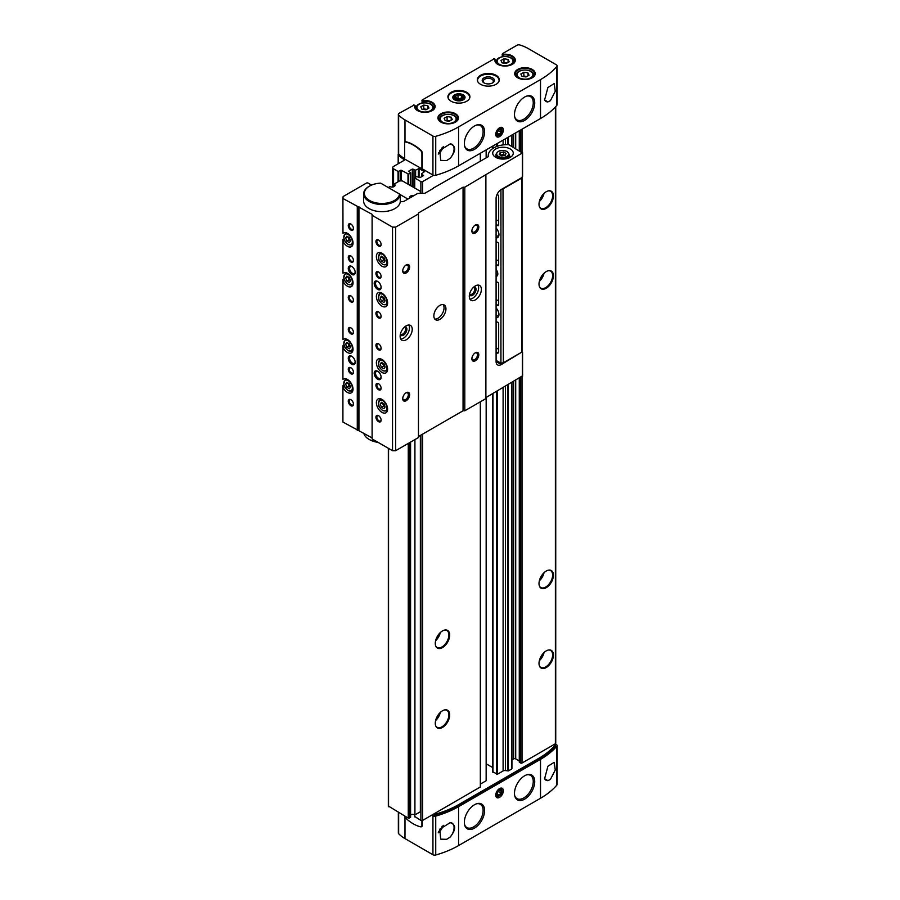 <?xml version="1.0" encoding="UTF-8"?>
<svg xmlns="http://www.w3.org/2000/svg" width="900" height="900" viewBox="0 0 900 900"><rect width="100%" height="100%" fill="white"/><g stroke="black" fill="none" stroke-linecap="round" stroke-linejoin="round"><path stroke-width="1.35" d="M413.966 105.154L399.071 113.344A2.441 1.406 0 0 0 398.351 114.345A2.441 1.406 0 0 0 398.644 115.02A36.675 21.172 0 0 0 404.978 119.925L432.934 136.058A2.441 1.406 0 0 0 435.735 136.328A85.579 49.41 0 0 0 458.572 126.911L540.517 79.594A85.579 49.41 0 0 0 556.841 66.42A2.441 1.406 0 0 0 557.089 65.79A2.441 1.406 0 0 0 556.369 64.8L528.413 48.656A36.675 21.172 0 0 0 519.93 45A2.441 1.406 0 0 0 517.039 45.248L502.481 53.64L502.132 56.745M494.19 58.837L422.269 99.956L421.92 103.05M398.351 812.408L398.351 833.018A2.441 1.406 0 0 0 398.644 833.692A36.675 21.172 0 0 0 404.978 838.586L432.934 854.73A2.441 1.406 0 0 0 435.735 855A85.579 49.41 0 0 0 458.572 845.572L540.517 798.266A85.579 49.41 0 0 0 556.841 785.081A2.441 1.406 0 0 0 557.089 784.462L557.089 745.538A2.441 1.406 0 0 0 556.369 744.536L555.21 743.861M495.439 61.459L494.921 59.254A10.271 5.929 0 0 0 504.574 66.049A10.271 5.929 0 0 0 515.329 59.839A10.271 5.929 0 0 0 503.561 54.27L503.392 54.968L502.132 54.248M503.392 56.531L503.392 54.968A9.776 5.647 0 0 1 514.856 60.536A9.776 5.647 0 0 1 512.156 64.429M497.993 64.429A9.776 5.647 0 0 1 495.293 60.536A9.776 5.647 0 0 1 495.439 59.557L493.841 58.635M415.226 107.764L414.697 105.57A10.271 5.929 0 0 0 424.35 112.365A10.271 5.929 0 0 0 435.116 106.155A10.271 5.929 0 0 0 423.349 100.586L423.18 101.284L421.92 100.552M423.18 102.847L423.18 101.284A9.776 5.647 0 0 1 434.632 106.841A9.776 5.647 0 0 1 431.944 110.734M417.769 110.734A9.776 5.647 0 0 1 415.08 106.841A9.776 5.647 0 0 1 415.226 105.874L413.618 104.951M480.521 84.285A11.002 6.356 0 0 0 492.514 85.669A11.002 6.356 0 0 0 499.309 79.796A11.002 6.356 0 0 0 488.306 73.44A11.002 6.356 0 0 0 477.304 79.796A11.002 6.356 0 0 0 480.521 84.285M451.136 101.25A11.002 6.356 0 0 0 463.129 102.634A11.002 6.356 0 0 0 469.924 96.761A11.002 6.356 0 0 0 458.921 90.416A11.002 6.356 0 0 0 447.919 96.761A11.002 6.356 0 0 0 451.136 101.25M398.475 153.709A2.441 1.406 0 0 0 398.183 154.373A2.441 1.406 0 0 0 398.475 155.047A36.675 21.172 0 0 0 403.976 159.458A1.226 0.709 0 0 1 403.954 160.436L393.57 166.433A2.936 1.699 0 0 0 392.704 167.636A2.936 1.699 0 0 0 393.57 168.829L398.059 171.428L401.344 170.325L408.69 174.172L410.738 172.868L408.69 171.18L412.324 169.076L415.609 170.179L419.062 168.581L424.429 171.675L421.515 173.869L423.562 175.567L419.929 177.66L416.644 176.569L414.596 177.862L420.885 181.609A1.226 0.709 0 0 0 422.606 181.609L433.598 175.264A2.441 1.406 0 0 0 435.735 175.264A85.579 49.41 0 0 0 458.572 165.836L540.517 118.519A85.579 49.41 0 0 0 556.841 105.345A2.441 1.406 0 0 0 557.089 104.726L557.089 65.79M547.909 87.491L544.601 99.968L547.909 101.903L550.418 100.688L555.266 91.249L554.209 83.587L547.909 87.491M540.517 798.266L540.517 759.341A85.579 49.41 0 0 0 556.841 746.156A2.441 1.406 0 0 0 557.089 745.538M547.909 766.238L554.209 762.334L555.266 769.984L550.418 779.423L547.909 780.637L544.601 778.714L547.909 766.238M432.934 854.73L432.934 815.805A2.441 1.406 0 0 0 435.735 816.075A85.579 49.41 0 0 0 458.572 806.648L540.517 759.341M450.146 837.079L446.692 839.317L440.696 839.16L439.774 829.159L450.146 822.679C456.165 824.636 456.165 829.44 450.146 837.079A9.776 5.647 -60 0 0 452.048 823.129A9.776 5.647 -60 0 0 450.146 822.679M450.146 158.333C456.165 150.716 456.165 145.912 450.146 143.933L439.774 150.412L440.696 160.414L446.692 160.571L450.146 158.333A9.776 5.647 -60 0 0 452.048 144.394A9.776 5.647 -60 0 0 450.146 143.933M414.743 816.48L420.885 820.418A1.226 0.709 0 0 0 422.606 820.418L433.598 814.084A2.441 1.406 0 0 0 435.735 814.072A85.579 49.41 0 0 0 458.572 804.656L538.785 758.34A85.579 49.41 0 0 0 555.109 745.155A2.441 1.406 0 0 0 555.356 744.536A2.441 1.406 0 0 0 555.12 743.918L555.39 743.771A1.226 0.709 0 0 0 555.739 743.265L555.739 106.582M519.424 761.929L520.639 763.031A0.979 0.562 0 0 0 522.023 763.031L555.12 743.918M515.711 380.385L515.711 758.891L519.278 760.95M515.711 758.891A1.463 0.844 0 0 0 513.63 758.891L511.931 759.87M505.463 386.303L505.463 770.591L508.387 770.895L511.65 769.016A0.979 0.562 0 0 0 511.931 768.623L511.931 382.567M505.463 770.591A2.441 1.406 0 0 0 503.1 770.962L497.385 774.259L492.93 771.84M486.281 763.864L492.716 767.576M486.146 780.75L486.169 397.44L486.146 780.75L480.465 784.024M433.598 814.084L480.465 786.904L480.454 401.738M421.92 169.031L421.92 153.225A2.441 1.406 -120 0 0 420.683 150.604A36.675 21.172 -120 0 0 405.866 142.043A2.441 1.406 -120 0 0 405.135 142.121A2.441 1.406 -120 0 0 404.629 143.246L404.629 159.053L432.934 174.994A2.441 1.406 0 0 0 435.735 175.264A85.579 49.41 0 0 0 458.572 165.836L538.785 119.52A85.579 49.41 0 0 0 538.83 119.498M405.326 142.043A2.441 1.406 60 0 1 405.484 141.93A2.441 1.406 60 0 1 406.215 141.84A36.675 21.172 60 0 1 421.031 150.401A2.441 1.406 60 0 1 422.269 153.023L422.269 168.829L432.934 174.994A2.441 1.406 0 0 0 433.598 175.264M419.501 193.388L420.368 192.881L420.368 191.284L402.379 180.911L399.611 180.911L394.166 184.05L394.166 186.547M442.496 647.595A10.204 5.895 -60 0 1 435.757 646.121A10.204 5.895 -60 0 1 437.389 636.311A10.204 5.895 -60 0 1 445.061 629.989A10.204 5.895 -60 0 1 449.584 636.671A10.204 5.895 -60 0 1 442.496 647.595M442.496 727.436A10.204 5.895 -60 0 1 435.757 725.974A10.204 5.895 -60 0 1 437.389 716.164A10.204 5.895 -60 0 1 445.061 709.841A10.204 5.895 -60 0 1 449.584 716.524A10.204 5.895 -60 0 1 442.496 727.436M546.221 208.406A10.204 5.895 -60 0 1 539.483 206.933A10.204 5.895 -60 0 1 541.125 197.123A10.204 5.895 -60 0 1 548.798 190.8A10.204 5.895 -60 0 1 553.32 197.482A10.204 5.895 -60 0 1 546.221 208.406M546.221 667.553A10.204 5.895 -60 0 1 539.483 666.09A10.204 5.895 -60 0 1 541.125 656.28A10.204 5.895 -60 0 1 548.798 649.957A10.204 5.895 -60 0 1 553.32 656.64A10.204 5.895 -60 0 1 546.221 667.553M546.221 288.259A10.204 5.895 -60 0 1 539.483 286.785A10.204 5.895 -60 0 1 541.125 276.975A10.204 5.895 -60 0 1 548.798 270.653A10.204 5.895 -60 0 1 553.32 277.335A10.204 5.895 -60 0 1 546.221 288.259M546.221 587.7A10.204 5.895 -60 0 1 539.483 586.238A10.204 5.895 -60 0 1 541.125 576.428A10.204 5.895 -60 0 1 548.798 570.105A10.204 5.895 -60 0 1 553.32 576.788A10.204 5.895 -60 0 1 546.221 587.7M398.351 114.345L398.351 153.27A2.441 1.406 0 0 0 398.644 153.945A36.675 21.172 0 0 0 404.629 158.648M499.545 136.586A5.378 3.105 -60 0 1 495.743 134.392A5.378 3.105 -60 0 1 499.545 127.811A5.378 3.105 -60 0 1 503.348 130.005A5.378 3.105 -60 0 1 499.545 136.586M524.61 120.431A14.31 8.258 -60 0 1 515.126 118.294A14.31 8.258 -60 0 1 517.455 104.614A14.31 8.258 -60 0 1 528.131 95.749A14.31 8.258 -60 0 1 534.566 105.064A14.31 8.258 -60 0 1 524.61 120.431M474.48 149.377A14.31 8.258 -60 0 1 464.985 147.24A14.31 8.258 -60 0 1 467.325 133.56A14.31 8.258 -60 0 1 478.001 124.695A14.31 8.258 -60 0 1 484.436 134.01A14.31 8.258 -60 0 1 474.48 149.377M432.641 814.635L432.934 814.804A2.441 1.406 0 0 0 435.735 815.074A85.579 49.41 0 0 0 458.572 805.646L538.785 759.341A85.579 49.41 0 0 0 555.109 746.156A2.441 1.406 0 0 0 555.356 745.538L555.356 744.536M432.934 815.805L431.775 815.13M421.571 826.639A2.441 1.406 -120 0 0 421.762 826.571A2.441 1.406 -120 0 0 422.269 825.446L422.269 820.564M404.662 816.053A2.441 1.406 -120 0 0 405.866 818.291A36.675 21.172 -120 0 0 420.683 826.841A2.441 1.406 -120 0 0 421.414 826.762A2.441 1.406 -120 0 0 421.92 825.649L421.92 820.62M499.545 797.366A5.378 3.105 -60 0 1 495.743 795.173A5.378 3.105 -60 0 1 499.545 788.58A5.378 3.105 -60 0 1 503.348 790.774A5.378 3.105 -60 0 1 499.545 797.366M474.48 828.113A14.31 8.258 -60 0 1 464.985 825.975A14.31 8.258 -60 0 1 467.325 812.295A14.31 8.258 -60 0 1 478.001 803.441A14.31 8.258 -60 0 1 484.436 812.745A14.31 8.258 -60 0 1 474.48 828.113M524.61 799.166A14.31 8.258 -60 0 1 515.126 797.029A14.31 8.258 -60 0 1 517.455 783.349A14.31 8.258 -60 0 1 528.131 774.495A14.31 8.258 -60 0 1 534.566 783.799A14.31 8.258 -60 0 1 524.61 799.166M548.483 570.15A9.776 5.647 -60 0 1 550.597 570.6A9.776 5.647 -60 0 1 552.094 578.441A9.776 5.647 -60 0 1 545.704 587.059A9.776 5.647 -60 0 1 540.81 587.543A9.776 5.647 -60 0 1 539.37 585.934M548.483 270.709A9.776 5.647 -60 0 1 550.597 271.159A9.776 5.647 -60 0 1 552.094 278.989A9.776 5.647 -60 0 1 545.704 287.606A9.776 5.647 -60 0 1 540.81 288.09A9.776 5.647 -60 0 1 539.37 286.481M548.483 650.002A9.776 5.647 -60 0 1 550.597 650.452A9.776 5.647 -60 0 1 552.094 658.294A9.776 5.647 -60 0 1 545.704 666.911A9.776 5.647 -60 0 1 540.81 667.395A9.776 5.647 -60 0 1 539.37 665.786M548.483 190.856A9.776 5.647 -60 0 1 550.597 191.306A9.776 5.647 -60 0 1 552.094 199.136A9.776 5.647 -60 0 1 545.704 207.754A9.776 5.647 -60 0 1 540.81 208.237A9.776 5.647 -60 0 1 539.37 206.629M444.746 709.898A9.776 5.647 -60 0 1 446.861 710.336A9.776 5.647 -60 0 1 448.358 718.178A9.776 5.647 -60 0 1 441.979 726.795A9.776 5.647 -60 0 1 437.085 727.279A9.776 5.647 -60 0 1 435.634 725.67M444.746 630.045A9.776 5.647 -60 0 1 446.861 630.495A9.776 5.647 -60 0 1 448.358 638.325A9.776 5.647 -60 0 1 441.979 646.942A9.776 5.647 -60 0 1 437.085 647.426A9.776 5.647 -60 0 1 435.634 645.817M547.909 780.637A9.776 5.647 -60 0 1 545.996 780.188A9.776 5.647 -60 0 1 544.534 778.523M547.909 101.903A9.776 5.647 -60 0 1 545.996 101.441A9.776 5.647 -60 0 1 544.534 99.788M452.801 97.324L452.801 97.358A6.109 3.533 0 0 0 454.59 99.855A6.109 3.533 0 0 0 463.241 99.855A6.109 3.533 0 0 0 465.03 97.346L465.03 97.324A6.109 3.533 0 0 0 458.921 93.802A6.109 3.533 0 0 0 452.801 97.324A6.109 3.533 0 0 0 456.581 100.586A6.109 3.533 0 0 0 463.241 99.821A6.109 3.533 0 0 0 465.03 97.324M492.221 83.104A5.051 2.914 0 0 0 493.358 81.259A5.051 2.914 0 0 0 488.306 78.345A5.051 2.914 0 0 0 483.255 81.259A5.051 2.914 0 0 0 484.391 83.104M483.986 82.89A6.109 3.533 0 0 0 492.626 82.89A6.109 3.533 0 0 0 492.626 77.895A6.109 3.533 0 0 0 483.986 77.895A6.109 3.533 0 0 0 483.986 82.89L483.986 82.89M425.959 109.8L421.864 109.17L420.772 106.808L423.765 105.086L427.849 105.716L428.951 108.079L425.959 109.8M506.171 63.495L502.076 62.854L500.985 60.502L503.978 58.77L508.072 59.4L509.164 61.762L506.171 63.495M526.05 76.961L521.966 76.331L520.864 73.969L523.856 72.248L527.951 72.877L529.054 75.24L526.05 76.961M449.291 121.286L445.207 120.656L444.105 118.294L447.098 116.561L451.192 117.191L452.284 119.554L449.291 121.286M427.849 108.709L427.849 105.716M426.757 109.339L423.765 108.877L423.765 105.086M423.765 108.877L422.955 109.339M451.192 120.184L451.192 117.191M450.101 120.814L447.098 120.353L447.098 116.561M447.098 120.353L446.299 120.825M527.951 75.87L527.951 72.877M526.86 76.5L523.856 76.039L523.856 72.248M523.856 76.039L523.058 76.5M508.072 62.392L508.072 59.4M506.981 63.023L503.978 62.561L503.978 58.77M503.978 62.561L503.168 63.023M476.572 125.044A13.444 7.763 -60 0 1 480.33 125.539A13.444 7.763 -60 0 1 482.4 136.316A13.444 7.763 -60 0 1 473.614 148.174A13.444 7.763 -60 0 1 466.886 148.838L466.718 148.736A13.444 7.763 -60 0 1 464.771 146.621M477.36 124.819A13.444 7.763 -60 0 1 480.161 125.438L480.33 125.539M526.714 774.844A13.444 7.763 -60 0 1 530.471 775.339A13.444 7.763 -60 0 1 532.53 786.116A13.444 7.763 -60 0 1 523.744 797.962A13.444 7.763 -60 0 1 517.028 798.626L516.847 798.536A13.444 7.763 -60 0 1 514.913 796.41M527.49 774.619A13.444 7.763 -60 0 1 530.303 775.238L530.471 775.339M476.572 803.79A13.444 7.763 -60 0 1 480.33 804.285A13.444 7.763 -60 0 1 482.4 815.062A13.444 7.763 -60 0 1 473.614 826.909A13.444 7.763 -60 0 1 466.886 827.572L466.718 827.482A13.444 7.763 -60 0 1 464.771 825.356M477.36 803.565A13.444 7.763 -60 0 1 480.161 804.184L480.33 804.285M526.714 96.097A13.444 7.763 -60 0 1 530.471 96.593A13.444 7.763 -60 0 1 532.53 107.37A13.444 7.763 -60 0 1 523.744 119.228A13.444 7.763 -60 0 1 517.028 119.891L516.847 119.79A13.444 7.763 -60 0 1 514.913 117.675M527.49 95.873A13.444 7.763 -60 0 1 530.303 96.502L530.471 96.593M499.016 135.225A4.365 2.52 -60 0 1 498.825 135.349A4.365 2.52 -60 0 1 495.754 133.942M499.162 128.047A4.365 2.52 -60 0 1 501.907 130.005A4.365 2.52 -60 0 1 501.907 130.23M498.825 135.349L499.196 135.135A3.836 2.216 -60 0 1 496.485 133.56A3.836 2.216 -60 0 1 499.196 128.869A3.836 2.216 -60 0 1 501.907 130.433A3.836 2.216 -60 0 1 499.196 135.135L498.825 135.349M499.196 134.303L500.929 132.154L500.929 129.847L499.196 129.69L497.464 131.839L497.464 134.145L499.196 134.303L497.464 133.301M498.397 130.691L500.929 132.154M499.016 796.005A4.365 2.52 -60 0 1 498.825 796.129A4.365 2.52 -60 0 1 495.754 794.722M499.162 788.827A4.365 2.52 -60 0 1 501.907 790.774A4.365 2.52 -60 0 1 501.907 790.999M498.825 796.129L499.196 795.904A3.836 2.216 -60 0 1 496.485 794.34A3.836 2.216 -60 0 1 499.196 789.637A3.836 2.216 -60 0 1 501.907 791.212A3.836 2.216 -60 0 1 499.196 795.904L498.825 796.129M499.196 795.082L500.929 792.934L500.929 790.627L499.196 790.47L497.464 792.619L497.464 794.925L499.196 795.082L497.464 794.081M498.397 791.471L500.929 792.934M388.339 187.571L389.846 186.547A3.06 1.766 0 0 0 393.176 186.93A3.06 1.766 0 0 0 395.066 185.299A3.06 1.766 0 0 0 394.166 184.05M388.553 806.153L408.262 818.123L410.591 817.38L410.591 442.069M400.286 194.67L407.914 199.069M413.876 195.638A3.06 1.766 0 0 0 409.702 197.28A3.06 1.766 0 0 0 409.916 197.921M414.923 439.582L414.923 814.883A3.06 1.766 0 0 0 410.591 814.883M414.923 814.883L420.368 811.744L420.368 435.431M496.091 321.739A11.002 6.356 -120 0 0 497.52 322.132A1.226 0.709 -120 0 1 498.679 323.741L498.679 351.889L496.946 352.89A2.441 1.406 -120 0 0 498.173 353.014A2.441 1.406 -120 0 0 498.679 351.889M496.091 352.395L496.946 352.89M496.091 317.767A6.48 3.746 -120 0 0 498.938 314.46A6.48 3.746 -120 0 0 496.091 307.969M496.091 237.915A6.48 3.746 -120 0 0 498.938 234.607A6.48 3.746 -120 0 0 496.091 228.116M496.091 276.39A4.894 2.824 -120 0 0 497.812 273.938A4.894 2.824 -120 0 0 496.091 269.483M500.929 189.709L500.929 363.173L496.091 360.371M498.679 224.73L497.52 225.394A1.226 0.709 -120 0 0 498.679 225.124L498.679 196.976A2.441 1.406 -120 0 0 497.194 194.141M497.52 225.394A11.002 6.356 -120 0 0 496.091 224.145M498.679 304.582L497.52 305.246A1.226 0.709 -120 0 0 498.679 304.976L498.679 283.815A1.226 0.709 -120 0 0 497.52 282.206A11.002 6.356 -120 0 1 496.091 281.812M497.52 305.246A11.002 6.356 -120 0 0 496.091 303.998M496.091 241.886A11.002 6.356 -120 0 0 497.52 242.28A1.226 0.709 -120 0 1 498.679 243.889L498.679 265.05A1.226 0.709 -120 0 1 497.52 265.32A11.002 6.356 -120 0 0 496.091 264.071M502.999 188.494L503.348 362.767L500.929 363.173M503.348 188.696L521.674 178.11L521.674 352.192L503.348 362.767M496.091 275.175A3.96 2.284 -120 0 0 496.991 274.995A3.96 2.284 -120 0 0 497.801 273.532M496.091 236.014A5.13 2.959 -120 0 0 497.869 235.912A5.13 2.959 -120 0 0 498.904 234.023M496.091 315.866A5.13 2.959 -120 0 0 497.869 315.765A5.13 2.959 -120 0 0 498.904 313.875M496.091 347.647A2.441 1.406 -120 0 0 496.744 348.176L498.679 349.301M498.679 220.939A11.002 6.356 -120 0 0 496.17 220.028M498.679 300.791A11.002 6.356 -120 0 0 496.17 299.88M498.679 260.865A11.002 6.356 -120 0 0 496.17 259.954L496.091 260.01M521.505 352.294L501.277 364.567A7.335 4.23 -60 0 1 497.61 364.928A7.335 4.23 -60 0 1 496.091 361.575L496.091 198.472A7.335 4.23 -60 0 1 501.277 189.495L522.023 177.514L522.36 176.141M371.588 185.085L368.156 183.105A1.226 0.709 0 0 0 366.424 183.105L343.125 196.549L342.911 198.472L372.173 214.369L372.105 215.336L392.524 227.126L395.64 227.126L418.466 213.941L418.466 212.951L463.061 187.2L464.794 187.2L522.36 152.955L508.781 144.664A19.136 11.047 0 0 0 488.228 155.689A19.136 11.047 0 0 0 488.261 156.341L488.261 156.42M343.946 378.821L342.911 379.339L342.979 347.434A7.942 4.59 -120 0 0 351.382 352.879A7.942 4.59 -120 0 0 351.382 343.71A7.942 4.59 -120 0 0 343.429 339.12A7.942 4.59 -120 0 0 342.979 339.446L342.979 281.16A7.942 4.59 -120 0 0 351.382 286.605A7.942 4.59 -120 0 0 351.382 277.425A7.942 4.59 -120 0 0 343.429 272.846A7.942 4.59 -120 0 0 342.979 273.173L342.979 241.234A7.942 4.59 -120 0 0 351.382 246.679A7.942 4.59 -120 0 0 351.382 237.499A7.942 4.59 -120 0 0 343.429 232.92A7.942 4.59 -120 0 0 342.979 233.246L342.911 198.472M343.957 384.919L342.911 385.706L342.979 387.36A7.942 4.59 -120 0 0 351.382 392.805A7.942 4.59 -120 0 0 351.382 383.636A7.942 4.59 -120 0 0 343.429 379.046A7.942 4.59 -120 0 0 342.979 379.373M344.543 386.46L342.979 387.36M343.946 338.895L342.979 339.446M344.543 346.534L342.979 347.434M342.911 347.4L342.911 345.78L343.957 344.993M343.946 272.61L342.979 273.173M344.543 280.26L342.979 281.16M342.911 281.126L342.911 279.495L343.957 278.719M343.946 232.684L342.979 233.246M344.543 240.334L342.979 241.234M342.911 241.2L342.911 239.569L343.957 238.792M342.911 387.326L342.911 422.055L372.105 437.918M357.277 206.775L357.277 430.358M351.731 364.264A4.894 2.824 -120 0 0 355.185 362.272A4.894 2.824 -120 0 0 351.731 356.287A4.894 2.824 -120 0 0 348.266 358.279A4.894 2.824 -120 0 0 351.731 364.264M351.731 274.433A4.894 2.824 -120 0 0 355.185 272.441A4.894 2.824 -120 0 0 351.731 266.445A4.894 2.824 -120 0 0 348.266 268.447A4.894 2.824 -120 0 0 351.731 274.433M350.865 301.882A3.667 2.115 -120 0 0 353.452 300.386A3.667 2.115 -120 0 0 350.865 295.897A3.667 2.115 -120 0 0 348.266 297.394A3.667 2.115 -120 0 0 350.865 301.882M350.865 333.821A3.667 2.115 -120 0 0 353.452 332.325A3.667 2.115 -120 0 0 350.865 327.836A3.667 2.115 -120 0 0 348.266 329.332A3.667 2.115 -120 0 0 350.865 333.821M350.865 373.748A3.667 2.115 -120 0 0 353.452 372.251A3.667 2.115 -120 0 0 350.865 367.762A3.667 2.115 -120 0 0 348.266 369.259A3.667 2.115 -120 0 0 350.865 373.748M350.865 405.686A3.667 2.115 -120 0 0 353.452 404.19A3.667 2.115 -120 0 0 350.865 399.701A3.667 2.115 -120 0 0 348.266 401.197A3.667 2.115 -120 0 0 350.865 405.686M350.865 261.956A3.667 2.115 -120 0 0 353.452 260.46A3.667 2.115 -120 0 0 350.865 255.971A3.667 2.115 -120 0 0 348.266 257.468A3.667 2.115 -120 0 0 350.865 261.956M350.865 230.018A3.667 2.115 -120 0 0 353.452 228.521A3.667 2.115 -120 0 0 350.865 224.032A3.667 2.115 -120 0 0 348.266 225.529A3.667 2.115 -120 0 0 350.865 230.018M400.286 201.487A3.667 2.115 0 0 0 404.46 201.071L417.623 193.466L424.901 193.264L433.575 188.235M363.645 193.882A18.338 10.586 180 0 0 381.476 204.469A18.338 10.586 180 0 0 400.286 194.468L400.286 201.656A18.338 10.586 180 0 1 381.476 211.657A18.338 10.586 180 0 1 363.645 201.071L363.645 193.882A18.338 10.586 180 0 1 369.011 186.401A18.338 10.586 180 0 1 369.281 186.244M521.674 351.968L522.023 352.586M433.575 187.954L487.912 156.881A1.226 0.709 0 0 0 488.261 156.341M485.887 397.609L522.36 375.941M372.105 215.336L372.105 438.919L392.524 450.709L395.64 450.709L418.466 437.535L418.466 213.941M381.983 372.454A7.942 4.59 -120 0 0 385.954 372.848A7.942 4.59 -120 0 0 385.954 363.668A7.942 4.59 -120 0 0 378.011 359.077A7.942 4.59 -120 0 0 376.796 365.445A7.942 4.59 -120 0 0 381.983 372.454M381.983 306.18A7.942 4.59 -120 0 0 385.954 306.574A7.942 4.59 -120 0 0 385.954 297.394A7.942 4.59 -120 0 0 378.011 292.804A7.942 4.59 -120 0 0 376.796 299.171A7.942 4.59 -120 0 0 381.983 306.18M381.983 266.254A7.942 4.59 -120 0 0 385.954 266.648A7.942 4.59 -120 0 0 385.954 257.468A7.942 4.59 -120 0 0 378.011 252.877A7.942 4.59 -120 0 0 376.796 259.245A7.942 4.59 -120 0 0 381.983 266.254M381.983 412.38A7.942 4.59 -120 0 0 385.954 412.774A7.942 4.59 -120 0 0 385.954 403.594A7.942 4.59 -120 0 0 378.011 399.004A7.942 4.59 -120 0 0 376.796 405.371A7.942 4.59 -120 0 0 381.983 412.38M377.662 289.406A4.894 2.824 -120 0 0 381.116 287.415A4.894 2.824 -120 0 0 377.662 281.419A4.894 2.824 -120 0 0 374.197 283.421A4.894 2.824 -120 0 0 377.662 289.406M377.662 379.238A4.894 2.824 -120 0 0 381.116 377.246A4.894 2.824 -120 0 0 377.662 371.25A4.894 2.824 -120 0 0 374.197 373.252A4.894 2.824 -120 0 0 377.662 379.238M378.529 245.981A3.667 2.115 -120 0 0 381.116 244.485A3.667 2.115 -120 0 0 378.529 239.996A3.667 2.115 -120 0 0 375.93 241.493A3.667 2.115 -120 0 0 378.529 245.981M378.529 277.931A3.667 2.115 -120 0 0 381.116 276.435A3.667 2.115 -120 0 0 378.529 271.935A3.667 2.115 -120 0 0 375.93 273.431A3.667 2.115 -120 0 0 378.529 277.931M378.529 317.858A3.667 2.115 -120 0 0 381.116 316.361A3.667 2.115 -120 0 0 378.529 311.861A3.667 2.115 -120 0 0 375.93 313.358A3.667 2.115 -120 0 0 378.529 317.858M378.529 349.796A3.667 2.115 -120 0 0 381.116 348.3A3.667 2.115 -120 0 0 378.529 343.8A3.667 2.115 -120 0 0 375.93 345.308A3.667 2.115 -120 0 0 378.529 349.796M378.529 389.723A3.667 2.115 -120 0 0 381.116 388.226A3.667 2.115 -120 0 0 378.529 383.726A3.667 2.115 -120 0 0 375.93 385.234A3.667 2.115 -120 0 0 378.529 389.723M378.529 421.661A3.667 2.115 -120 0 0 381.116 420.165A3.667 2.115 -120 0 0 378.529 415.676A3.667 2.115 -120 0 0 375.93 417.173A3.667 2.115 -120 0 0 378.529 421.661M392.524 227.126L392.524 450.709M395.64 227.126L395.64 450.709M406.181 400.702A4.894 2.824 -60 0 1 402.728 398.7A4.894 2.824 -60 0 1 406.181 392.715A4.894 2.824 -60 0 1 409.646 394.706A4.894 2.824 -60 0 1 406.181 400.702M406.181 272.936A4.894 2.824 -60 0 1 402.728 270.945A4.894 2.824 -60 0 1 406.181 264.949A4.894 2.824 -60 0 1 409.646 266.951A4.894 2.824 -60 0 1 406.181 272.936M406.181 339.817A8.561 4.939 -60 0 1 401.906 340.234A8.561 4.939 -60 0 1 401.906 330.356A8.561 4.939 -60 0 1 410.468 325.418A8.561 4.939 -60 0 1 411.772 332.269A8.561 4.939 -60 0 1 406.181 339.817M439.897 319.354A8.561 4.939 -60 0 1 435.623 319.77A8.561 4.939 -60 0 1 435.623 309.892A8.561 4.939 -60 0 1 444.173 304.954A8.561 4.939 -60 0 1 445.489 311.805A8.561 4.939 -60 0 1 439.897 319.354M418.466 436.534L463.061 410.782L464.794 410.782L485.887 398.599L485.887 175.016M463.061 187.2L463.061 410.782M464.794 187.2L464.794 410.782M475.335 360.776A4.894 2.824 -60 0 1 471.881 358.774A4.894 2.824 -60 0 1 475.335 352.789A4.894 2.824 -60 0 1 478.8 354.78A4.894 2.824 -60 0 1 475.335 360.776M475.335 233.01A4.894 2.824 -60 0 1 471.881 231.019A4.894 2.824 -60 0 1 475.335 225.023A4.894 2.824 -60 0 1 478.8 227.025A4.894 2.824 -60 0 1 475.335 233.01M475.335 299.891A8.561 4.939 -60 0 1 471.06 300.308A8.561 4.939 -60 0 1 471.06 290.43A8.561 4.939 -60 0 1 479.621 285.491A8.561 4.939 -60 0 1 480.926 292.343A8.561 4.939 -60 0 1 475.335 299.891M510.266 148.972A10.271 5.929 180 0 1 513.27 153.157A10.271 5.929 180 0 1 502.999 159.086A10.271 5.929 180 0 1 492.728 153.157A10.271 5.929 180 0 1 499.072 147.679A10.271 5.929 180 0 1 510.266 148.972M408.848 325.012A8.561 4.939 -60 0 1 403.425 338.22A8.561 4.939 -60 0 1 400.759 339.041M404.865 326.767A4.894 2.824 -60 0 1 406.8 330.131A4.894 2.824 -60 0 1 403.425 335.216A4.894 2.824 -60 0 1 400.275 334.71M404.314 327.262A3.96 2.284 -60 0 1 404.741 327.42A3.96 2.284 -60 0 1 405.349 330.593A3.96 2.284 -60 0 1 402.761 334.091A3.96 2.284 -60 0 1 400.781 334.282A3.96 2.284 -60 0 1 400.433 333.99M473.468 287.336A3.96 2.284 -60 0 1 473.895 287.494A3.96 2.284 -60 0 1 474.502 290.666A3.96 2.284 -60 0 1 471.915 294.165A3.96 2.284 -60 0 1 469.935 294.356A3.96 2.284 -60 0 1 469.586 294.064M478.001 285.086A8.561 4.939 -60 0 1 472.579 298.294A8.561 4.939 -60 0 1 469.912 299.115M474.019 286.841A4.894 2.824 -60 0 1 475.954 290.205A4.894 2.824 -60 0 1 472.579 295.29A4.894 2.824 -60 0 1 469.429 294.784M443.115 304.594A8.561 4.939 -60 0 1 443.295 311.591A8.561 4.939 -60 0 1 437.996 318.251A8.561 4.939 -60 0 1 434.779 319.039M405.844 265.174A3.96 2.284 -60 0 1 407.509 265.129A3.96 2.284 -60 0 1 408.116 268.312A3.96 2.284 -60 0 1 405.529 271.8A3.96 2.284 -60 0 1 403.549 272.002A3.96 2.284 -60 0 1 402.75 270.529M405.844 392.929A3.96 2.284 -60 0 1 407.509 392.895A3.96 2.284 -60 0 1 408.116 396.067A3.96 2.284 -60 0 1 405.529 399.566A3.96 2.284 -60 0 1 403.549 399.757A3.96 2.284 -60 0 1 402.75 398.295M474.998 225.248A3.96 2.284 -60 0 1 476.662 225.203A3.96 2.284 -60 0 1 477.27 228.386A3.96 2.284 -60 0 1 474.683 231.874A3.96 2.284 -60 0 1 472.702 232.076A3.96 2.284 -60 0 1 471.904 230.602M474.998 353.002A3.96 2.284 -60 0 1 476.662 352.969A3.96 2.284 -60 0 1 477.27 356.141A3.96 2.284 -60 0 1 474.683 359.64A3.96 2.284 -60 0 1 472.702 359.831A3.96 2.284 -60 0 1 471.904 358.369M378.765 415.822A3.004 1.732 -120 0 0 377.494 415.789A3.004 1.732 -120 0 0 377.032 418.207A3.004 1.732 -120 0 0 378.99 420.851A3.004 1.732 -120 0 0 380.498 420.998A3.004 1.732 -120 0 0 381.105 419.873M378.765 383.884A3.004 1.732 -120 0 0 377.494 383.85A3.004 1.732 -120 0 0 377.032 386.257A3.004 1.732 -120 0 0 378.99 388.912A3.004 1.732 -120 0 0 380.498 389.059A3.004 1.732 -120 0 0 381.105 387.934M378.765 343.957A3.004 1.732 -120 0 0 377.494 343.924A3.004 1.732 -120 0 0 377.032 346.331A3.004 1.732 -120 0 0 378.99 348.986A3.004 1.732 -120 0 0 380.498 349.132A3.004 1.732 -120 0 0 381.105 348.007M378.765 312.019A3.004 1.732 -120 0 0 377.494 311.985A3.004 1.732 -120 0 0 377.032 314.392A3.004 1.732 -120 0 0 378.99 317.048A3.004 1.732 -120 0 0 380.498 317.194A3.004 1.732 -120 0 0 381.105 316.069M378.765 272.093A3.004 1.732 -120 0 0 377.494 272.059A3.004 1.732 -120 0 0 377.032 274.466A3.004 1.732 -120 0 0 378.99 277.121A3.004 1.732 -120 0 0 380.498 277.267A3.004 1.732 -120 0 0 381.105 276.142M378.765 240.154A3.004 1.732 -120 0 0 377.494 240.12A3.004 1.732 -120 0 0 377.032 242.528A3.004 1.732 -120 0 0 378.99 245.171A3.004 1.732 -120 0 0 380.498 245.329A3.004 1.732 -120 0 0 381.105 244.204M351.113 224.179A3.004 1.732 -120 0 0 349.83 224.145A3.004 1.732 -120 0 0 349.369 226.553A3.004 1.732 -120 0 0 351.326 229.208A3.004 1.732 -120 0 0 352.834 229.354A3.004 1.732 -120 0 0 353.441 228.229M351.113 256.129A3.004 1.732 -120 0 0 349.83 256.084A3.004 1.732 -120 0 0 349.369 258.502A3.004 1.732 -120 0 0 351.326 261.146A3.004 1.732 -120 0 0 352.834 261.293A3.004 1.732 -120 0 0 353.441 260.168M351.113 399.859A3.004 1.732 -120 0 0 349.83 399.825A3.004 1.732 -120 0 0 349.369 402.233A3.004 1.732 -120 0 0 351.326 404.876A3.004 1.732 -120 0 0 352.834 405.034A3.004 1.732 -120 0 0 353.441 403.909M351.113 367.92A3.004 1.732 -120 0 0 349.83 367.886A3.004 1.732 -120 0 0 349.369 370.294A3.004 1.732 -120 0 0 351.326 372.938A3.004 1.732 -120 0 0 352.834 373.084A3.004 1.732 -120 0 0 353.441 371.959M351.113 327.994A3.004 1.732 -120 0 0 349.83 327.96A3.004 1.732 -120 0 0 349.369 330.368A3.004 1.732 -120 0 0 351.326 333.011A3.004 1.732 -120 0 0 352.834 333.157A3.004 1.732 -120 0 0 353.441 332.032M351.113 296.044A3.004 1.732 -120 0 0 349.83 296.01A3.004 1.732 -120 0 0 349.369 298.429A3.004 1.732 -120 0 0 351.326 301.072A3.004 1.732 -120 0 0 352.834 301.219A3.004 1.732 -120 0 0 353.441 300.094M378 371.475A3.96 2.284 -120 0 0 376.335 371.441A3.96 2.284 -120 0 0 375.728 374.614A3.96 2.284 -120 0 0 378.315 378.101A3.96 2.284 -120 0 0 380.295 378.304A3.96 2.284 -120 0 0 381.105 376.83M378 281.644A3.96 2.284 -120 0 0 376.335 281.599A3.96 2.284 -120 0 0 375.728 284.782A3.96 2.284 -120 0 0 378.315 288.27A3.96 2.284 -120 0 0 380.295 288.473A3.96 2.284 -120 0 0 381.105 286.999M352.069 266.67A3.96 2.284 -120 0 0 350.404 266.625A3.96 2.284 -120 0 0 349.796 269.809A3.96 2.284 -120 0 0 352.384 273.296A3.96 2.284 -120 0 0 354.364 273.499A3.96 2.284 -120 0 0 355.174 272.025M352.069 356.501A3.96 2.284 -120 0 0 350.404 356.468A3.96 2.284 -120 0 0 349.796 359.64A3.96 2.284 -120 0 0 352.384 363.127A3.96 2.284 -120 0 0 354.364 363.33A3.96 2.284 -120 0 0 355.174 361.868M383.918 408.701L381.431 407.261L380.183 404.055L381.431 402.277L383.918 403.718L385.166 406.935L383.918 408.701M349.346 388.744L346.849 387.304L345.6 384.086L346.849 382.309L349.346 383.749L350.595 386.966L349.346 388.744M383.918 368.775L381.431 367.335L380.183 364.129L381.431 362.351L383.918 363.791L385.166 367.009L383.918 368.775M349.346 348.817L346.849 347.377L345.6 344.16L346.849 342.382L349.346 343.822L350.595 347.04L349.346 348.817M383.918 302.501L381.431 301.061L380.183 297.844L381.431 296.066L383.918 297.517L385.166 300.724L383.918 302.501M349.346 282.544L346.849 281.104L345.6 277.886L346.849 276.109L349.346 277.549L350.595 280.766L349.346 282.544M383.918 262.575L381.431 261.135L380.183 257.918L381.431 256.151L383.918 257.591L385.166 260.798L383.918 262.575M349.346 242.618L346.849 241.178L345.6 237.96L346.849 236.183L349.346 237.623L350.595 240.84L349.346 242.618M382.343 402.806L380.183 404.055M382.478 402.885L383.67 405.968L381.431 407.261M383.67 405.968L385.121 406.8M347.76 236.711L345.6 237.96M347.895 236.79L349.099 239.873L346.849 241.178M349.099 239.873L350.539 240.716M382.343 256.669L380.183 257.918M382.478 256.748L383.67 259.841L381.431 261.135M383.67 259.841L385.121 260.674M347.76 276.637L345.6 277.886M347.895 276.716L349.099 279.799L346.849 281.104M349.099 279.799L350.539 280.642M382.343 296.595L380.183 297.844M382.478 296.674L383.67 299.767L381.431 301.061M383.67 299.767L385.121 300.6M347.76 342.911L345.6 344.16M347.895 342.99L349.099 346.084L346.849 347.377M349.099 346.084L350.539 346.916M382.343 362.88L380.183 364.129M382.478 362.959L383.67 366.041L381.431 367.335M383.67 366.041L385.121 366.874M347.76 382.838L345.6 384.086M347.895 382.916L349.099 386.01L346.849 387.304M349.099 386.01L350.539 386.843M377.674 442.136A18.338 10.586 180 0 1 369.011 439.324A18.338 10.586 180 0 1 363.78 433.114M378.045 442.35A17.606 10.159 180 0 1 369.54 439.627A17.606 10.159 180 0 1 369.281 439.481M399.532 194.04A17.606 10.159 180 0 1 374.647 202.523A17.606 10.159 180 0 1 369.54 186.097A17.606 10.159 180 0 1 380.678 183.15L400.286 194.468M509.377 155.869A9.776 5.647 180 0 1 509.918 156.15A9.776 5.647 180 0 1 510.986 156.881M495.011 156.881A9.776 5.647 180 0 1 495.934 156.24M500.164 152.516L503.572 151.987L506.059 153.428L505.147 155.396L501.739 155.925L499.252 154.485L500.164 152.516L500.164 155.014M505.012 155.419L503.572 154.586L503.572 151.987M503.572 154.586L500.299 155.093M466.886 827.572A13.444 7.763 -60 0 1 464.58 824.569M466.886 148.838A13.444 7.763 -60 0 1 464.58 145.822M517.028 798.626A13.444 7.763 -60 0 1 514.71 795.623M517.028 119.891A13.444 7.763 -60 0 1 514.71 116.876M462.33 97.29A3.533 2.036 0 0 0 461.407 95.321A3.533 2.036 0 0 0 457.999 94.793A3.533 2.036 0 0 0 455.512 96.233A3.533 2.036 0 0 0 456.424 98.201A3.533 2.036 0 0 0 459.832 98.73A3.533 2.036 0 0 0 462.33 97.29L461.407 95.321L457.999 94.793L455.512 96.233L456.424 98.201L459.832 98.73L462.33 97.29M462.386 98.775A4.916 2.835 0 0 0 460.192 94.028A4.916 2.835 0 0 0 454.174 97.492A4.916 2.835 0 0 0 462.386 98.775M457.999 98.651L457.999 94.793M461.407 98.021L461.407 95.321M503.561 54.27L502.481 53.64M423.349 100.586L422.269 99.956M517.691 77.794A10.271 5.929 0 0 0 534.881 75.139A10.271 5.929 0 0 0 522.304 67.883A10.271 5.929 0 0 0 517.691 77.794M440.933 122.119A10.271 5.929 0 0 0 458.111 119.464A10.271 5.929 0 0 0 445.545 112.196A10.271 5.929 0 0 0 440.933 122.119M540.517 79.594L540.517 118.519M556.841 66.42L556.841 105.345M556.841 785.081L556.841 746.156M458.572 845.572L458.572 806.648M435.735 855L435.735 816.075M435.735 136.328L435.735 175.264M458.572 126.911L458.572 165.836M398.475 155.047L398.475 163.597M403.976 159.458L403.976 160.425M393.57 168.829L393.57 186.817M398.059 171.428L398.059 181.811M398.756 171.428L398.756 181.406M400.657 170.325L400.657 180.911M401.344 170.325L401.344 180.911M408.004 174.172L408.004 184.151M408.69 174.172L408.69 184.545M410.591 173.07L410.591 185.648M412.324 169.076L412.324 186.649M413.01 169.076L413.01 187.042M414.923 170.179L414.923 177.559M415.609 170.179L415.609 177.165M418.376 168.581L418.376 177.165M419.062 168.581L419.062 177.559M421.661 174.071L421.661 176.67M414.743 814.793L414.743 816.885M414.743 178.065L414.743 188.044M420.885 181.609L420.885 193.388M420.885 435.139L420.885 820.418M422.606 181.609L422.606 193.388M422.606 434.137L422.606 820.418M480.33 153.27L480.33 161.257M480.33 401.816L480.33 787.095M480.454 153.203L480.454 161.19M486.146 149.917L486.146 157.905L486.169 149.895M492.986 145.969L492.986 148.399M492.986 393.514L492.986 772.459M496.721 143.809L496.721 146.498M496.721 391.343L496.721 774.27M497.385 143.426L497.385 146.261M497.385 390.971L497.385 774.259M503.1 140.13L503.1 144.911M503.1 387.664L503.1 770.962M505.463 138.769L505.463 144.686M507.915 137.351L507.915 144.641M507.915 384.885L507.915 770.974M508.387 137.07L508.387 144.653M508.387 384.615L508.387 770.895M511.65 135.191L511.65 146.171M511.65 382.736L511.65 769.016M513.63 134.044L513.63 147.319M513.63 381.589L513.63 758.891M515.711 132.851L515.711 148.523M519.424 130.703L519.424 150.66M519.424 378.248L519.424 762.334M520.639 130.005L520.639 151.357M520.639 377.539L520.639 763.031M522.023 129.206L522.023 152.156M522.023 177.514L522.023 352.17M522.023 376.74L522.023 763.031M555.39 106.976L555.39 743.771M432.934 174.994L432.934 136.058M404.978 119.925L404.978 142.245M398.644 115.02L398.644 153.945M555.109 746.156L555.109 745.155M538.785 759.341L538.785 758.34M458.572 805.646L458.572 804.656M435.735 815.074L435.735 814.072M398.644 833.692L398.644 812.576M404.978 838.586L404.978 817.065M544.039 572.681A9.776 5.647 -60 0 1 539.347 580.826M542.43 574.481A9.045 5.22 -60 0 1 540.09 578.531M544.039 273.24A9.776 5.647 -60 0 1 539.347 281.385M542.43 275.029A9.045 5.22 -60 0 1 540.09 279.079M544.039 652.534A9.776 5.647 -60 0 1 539.347 660.679M542.43 654.334A9.045 5.22 -60 0 1 540.09 658.384M544.039 193.388A9.776 5.647 -60 0 1 539.347 201.532M542.43 195.176A9.045 5.22 -60 0 1 540.09 199.226M440.314 712.429A9.776 5.647 -60 0 1 435.611 720.562M438.694 714.217A9.045 5.22 -60 0 1 436.354 718.268M440.314 632.576A9.776 5.647 -60 0 1 435.611 640.71M438.694 634.365A9.045 5.22 -60 0 1 436.354 638.415M443.272 146.599A9.776 5.647 -60 0 1 438.244 154.08M442.215 147.499A9.293 5.366 -60 0 1 438.57 152.888M443.272 825.345A9.776 5.647 -60 0 1 438.244 832.815M442.215 826.234A9.293 5.366 -60 0 1 438.57 831.623M469.474 98.539A10.755 6.21 0 0 0 458.921 91.147A10.755 6.21 0 0 0 448.358 98.539M469.912 96.964A11.002 6.356 0 0 0 458.921 90.81A11.002 6.356 0 0 0 447.919 96.964M498.87 81.574A10.755 6.21 0 0 0 488.306 74.183A10.755 6.21 0 0 0 477.743 81.574M499.298 79.999A11.002 6.356 0 0 0 488.306 73.845A11.002 6.356 0 0 0 477.315 79.999M455.276 122.22A9.776 5.647 0 0 0 457.976 118.328A9.776 5.647 0 0 0 448.2 112.68A9.776 5.647 0 0 0 438.412 118.328A9.776 5.647 0 0 0 441.113 122.22M532.046 77.895A9.776 5.647 0 0 0 534.735 74.002A9.776 5.647 0 0 0 524.959 68.355A9.776 5.647 0 0 0 515.183 74.002A9.776 5.647 0 0 0 517.871 77.895M432.382 110.295A8.561 4.939 0 0 0 433.418 107.944C433.969 101.216 415.744 101.216 416.295 107.944A8.561 4.939 0 0 0 417.341 110.295M419.243 110.689A7.942 4.59 0 0 0 432.529 108.63A7.942 4.59 0 0 0 422.798 103.016A7.942 4.59 0 0 0 419.243 110.689M512.595 63.99A8.561 4.939 0 0 0 513.63 61.627C514.192 54.9 495.956 54.9 496.519 61.627A8.561 4.939 0 0 0 497.554 63.99M499.455 64.373A7.942 4.59 0 0 0 512.752 62.314A7.942 4.59 0 0 0 503.021 56.7A7.942 4.59 0 0 0 499.455 64.373M532.474 77.456A8.561 4.939 0 0 0 533.52 75.105C534.071 68.377 515.846 68.377 516.398 75.105A8.561 4.939 0 0 0 517.433 77.456M519.334 77.85A7.942 4.59 0 0 0 532.631 75.791A7.942 4.59 0 0 0 522.9 70.178A7.942 4.59 0 0 0 519.334 77.85M455.715 121.781A8.561 4.939 0 0 0 456.75 119.419C457.312 112.703 439.088 112.703 439.639 119.419A8.561 4.939 0 0 0 440.674 121.781M442.575 122.164A7.942 4.59 0 0 0 455.873 120.105A7.942 4.59 0 0 0 446.141 114.491A7.942 4.59 0 0 0 442.575 122.164M388.553 448.414L388.553 806.749M408.262 443.419L408.262 818.123M409.298 442.822L409.298 818.123M496.744 348.176L496.091 348.559M498.679 264.656L497.52 265.32M496.091 361.575L501.277 364.567M522.36 352.62L522.36 376.549M358.234 206.618L358.234 430.211M358.942 206.73L358.942 430.324M372.173 214.369L372.173 215.19M522.36 152.955L522.36 177.086M387.461 410.49L386.55 411.019A6.728 3.881 -120 0 0 387.562 409.882M381.319 399.06A6.728 3.881 -120 0 0 379.834 399.364L378.315 403.897C379.181 405.686 377.527 405.968 382.826 410.715L386.55 411.019M382.669 410.377A5.985 3.454 -120 0 0 386.348 405.169A5.985 3.454 -120 0 0 379.001 400.928A5.985 3.454 -120 0 0 382.669 410.377M352.89 390.532L351.979 391.05A6.728 3.881 -120 0 0 352.98 389.914M346.736 379.103A6.728 3.881 -120 0 0 345.251 379.406L343.744 383.929C344.61 385.718 342.956 386.01 348.244 390.757L351.979 391.05M348.098 390.42A5.985 3.454 -120 0 0 351.765 385.2A5.985 3.454 -120 0 0 344.43 380.97A5.985 3.454 -120 0 0 348.098 390.42M387.461 370.564L386.55 371.093A6.728 3.881 -120 0 0 387.562 369.956M381.319 359.134A6.728 3.881 -120 0 0 379.834 359.438L378.315 363.971C379.181 365.76 377.527 366.041 382.826 370.789L386.55 371.093M382.669 370.451A5.985 3.454 -120 0 0 386.348 365.243A5.985 3.454 -120 0 0 379.001 361.001A5.985 3.454 -120 0 0 382.669 370.451M352.89 350.606L351.979 351.124A6.728 3.881 -120 0 0 352.98 349.988M346.736 339.176A6.728 3.881 -120 0 0 345.251 339.48L343.744 344.002C344.61 345.791 342.956 346.084 348.244 350.831L351.979 351.124M348.098 350.494A5.985 3.454 -120 0 0 351.765 345.274A5.985 3.454 -120 0 0 344.43 341.044A5.985 3.454 -120 0 0 348.098 350.494M387.461 304.29L386.55 304.808A6.728 3.881 -120 0 0 387.562 303.671M381.319 292.86A6.728 3.881 -120 0 0 379.834 293.164L378.315 297.697C379.181 299.486 377.527 299.767 382.826 304.515L386.55 304.808M382.669 304.178A5.985 3.454 -120 0 0 386.348 298.957A5.985 3.454 -120 0 0 379.001 294.728A5.985 3.454 -120 0 0 382.669 304.178M352.89 284.321L351.979 284.85A6.728 3.881 -120 0 0 352.98 283.714M346.736 272.903A6.728 3.881 -120 0 0 345.251 273.206L343.744 277.729C344.61 279.517 342.956 279.799 348.244 284.546L351.979 284.85M348.098 284.22A5.985 3.454 -120 0 0 351.765 279A5.985 3.454 -120 0 0 344.43 274.759A5.985 3.454 -120 0 0 348.098 284.22M387.461 264.364L386.55 264.881A6.728 3.881 -120 0 0 387.562 263.745M381.319 252.934A6.728 3.881 -120 0 0 379.834 253.237L378.315 257.771C379.181 259.56 377.527 259.841 382.826 264.589L386.55 264.881M382.669 264.251A5.985 3.454 -120 0 0 386.348 259.031A5.985 3.454 -120 0 0 379.001 254.801A5.985 3.454 -120 0 0 382.669 264.251M352.89 244.395L351.979 244.924A6.728 3.881 -120 0 0 352.98 243.787M346.736 232.976A6.728 3.881 -120 0 0 345.251 233.28L343.744 237.803C344.61 239.591 342.956 239.873 348.244 244.62L351.979 244.924M348.098 244.294A5.985 3.454 -120 0 0 351.765 239.074A5.985 3.454 -120 0 0 344.43 234.833A5.985 3.454 -120 0 0 348.098 244.294M506.891 151.515A5.985 3.454 180 0 1 504.202 157.297A5.985 3.454 180 0 1 496.868 153.067A5.985 3.454 180 0 1 506.891 151.515M495.934 154.553C497.576 150.491 501.356 149.468 507.262 151.481L509.377 154.553A6.728 3.881 180 0 1 502.65 158.434A6.728 3.881 180 0 1 495.934 154.553L495.934 157.455M495.281 59.31L494.089 58.613M415.069 105.615L413.865 104.929M398.183 154.373L398.183 163.766M392.704 167.636L392.704 187.02M410.738 172.868L410.738 185.726M421.515 173.869L421.515 176.749M414.596 177.862L414.596 187.965M414.596 814.725L414.596 816.683M480.465 153.191L480.465 161.179M480.465 401.726L480.465 786.904M486.281 149.839L486.281 157.815M486.281 397.373L486.281 780.548M492.716 146.115L492.716 148.579M492.716 393.66L492.716 772.133M511.931 135.023L511.931 146.34M519.278 130.781L519.278 150.581M519.278 378.326L519.278 762.131M415.08 106.841C414.045 113.918 436.027 113.535 434.632 106.841M495.293 60.536C494.257 67.612 516.251 67.23 514.856 60.536M457.976 118.328C455.636 123.615 450.034 124.864 441.18 122.096L438.412 118.328M534.735 74.002C532.395 79.29 526.793 80.55 517.939 77.771L515.183 74.002M433.418 109.451L433.418 107.944M416.295 109.451L416.295 107.944M513.63 63.135L513.63 61.627M496.519 63.135L496.519 61.627M533.52 76.612L533.52 75.105M516.398 76.612L516.398 75.105M456.75 120.938L456.75 119.419M439.639 120.938L439.639 119.419M388.339 448.29L388.339 806.445M488.228 155.689L488.228 156.555M522.574 352.564L522.574 376.245M522.574 152.662L522.574 176.535M380.734 398.846L379.834 399.364M346.162 378.877L345.251 379.406M380.734 358.92L379.834 359.438M346.162 338.951L345.251 339.48M380.734 292.646L379.834 293.164M346.162 272.678L345.251 273.206M380.734 252.72L379.834 253.237M346.162 232.751L345.251 233.28M509.377 154.553L509.377 157.804"/></g></svg>
